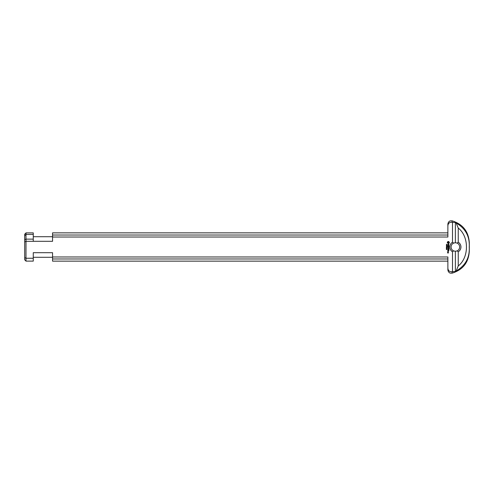 <?xml version="1.0" encoding="UTF-8"?>
<svg xmlns="http://www.w3.org/2000/svg" width="494" height="494" viewBox="0 0 494 494"><rect width="100%" height="100%" fill="white"/><g stroke="black" fill="none" stroke-linecap="round" stroke-linejoin="round"><path stroke-width="0.74" d="M446.607 244.802L446.971 244.721L446.94 245.123L446.607 244.802M446.971 246.864L446.36 246.784L446.971 246.864M446.842 247.086L446.36 247.086L446.971 247.006L446.49 247.414L446.971 247.488L446.36 247.488L446.842 247.086M446.909 248.081L446.409 248.081L446.909 248.081M446.348 248.081L446.977 248.081L446.348 248.081M446.73 249.032L446.36 248.927L446.73 249.032M446.909 248.556L446.409 248.556L446.909 248.556M446.348 248.556L446.977 248.556L446.348 248.556M446.909 249.513L446.409 249.513L446.909 249.513M446.348 249.513L446.977 249.513L446.348 249.513M446.607 246.278L446.971 246.197L446.94 246.599L446.607 246.278M446.842 245.37L446.36 245.37L446.971 245.296L446.49 245.697L446.971 245.777L446.36 245.777L446.842 245.37M446.372 244.246L446.959 244.481L446.372 244.246M453.572 243.11L452.498 242.227A5.57 5.57 0 0 0 452.498 251.773L453.572 250.89A4.285 4.285 0 0 1 453.572 243.11L455.375 242.715L457.172 243.11A4.285 4.285 0 0 1 457.172 250.89L455.375 251.285L453.572 250.89M452.498 242.227L452.498 222.38L452.115 222.275C449.565 222.065 448.151 223.251 447.873 225.832L447.873 237.027L52.555 237.027L52.555 241.313L33.271 241.313L33.271 239.139L26.003 239.139L26.003 241.313L33.271 241.313M26.003 239.139L24.7 239.633L24.7 257.59L25.984 258.251L33.271 258.251L33.271 261.122L25.984 261.116L26.003 241.313M33.271 258.251L33.271 252.687L52.555 252.687L52.555 261.141L447.873 261.141M452.498 251.773L452.498 271.62L455.375 271.57L452.115 271.725C449.565 271.935 448.151 270.749 447.873 268.168L447.873 256.973L52.555 256.973M448.348 251.279L448.348 251.792L447.755 251.724L447.817 251.279L448.348 251.279M448.929 248.556L448.867 249.279L448.799 248.624L448.342 249.149L448.28 248.624L447.755 248.562L448.929 248.556M448.768 244.079L448.793 244.894L448.521 244.215L447.91 244.95L447.891 244.141L448.169 244.82L448.768 244.079M448.799 245.45L448.867 245.975L448.799 245.586L447.755 245.518L448.799 245.45M448.861 249.482L447.755 249.544L448.861 249.482M448.348 251.909L448.268 252.422L447.755 251.971L448.348 251.909M448.929 248.161L447.823 248.223L448.626 248.093L448.015 247.692L448.626 247.296L447.755 247.228L448.867 247.167L448.212 247.692L448.929 248.161M449.126 242.054L449.392 242.702L448.725 243.511L447.348 242.9L447.348 242.14L447.965 241.523L448.725 241.523L449.126 242.054M448.929 246.21L448.867 246.932L448.799 246.278L448.342 246.796L447.885 246.278L447.755 246.864L447.817 246.148L448.929 246.21M448.929 249.958L448.867 250.674L448.799 250.026L448.342 250.544L447.885 250.026L447.755 250.606L447.817 249.89L448.929 249.958M448.348 252.483L448.348 252.996L447.576 252.934L447.638 252.483L447.706 252.866L448.348 252.483M448.28 251.409L447.885 251.656L448.28 251.409M448.898 247.29L448.212 247.692M448.867 242.517L448.342 241.992L447.817 242.517L448.342 243.042L448.867 242.517M452.115 220.83L450.337 220.874C450.367 220.812 448.243 221.263 447.873 224.165L447.873 225.832C448.151 223.251 449.565 222.065 452.115 222.275L452.115 220.83C462.859 224.19 468.584 231.482 469.3 242.715L469.3 251.285C468.584 262.518 462.859 269.81 452.115 273.17L450.337 273.126C450.392 273.213 448.212 272.694 447.873 269.835L447.873 268.168M457.172 250.89L458.247 251.773A5.57 5.57 0 0 0 458.247 242.227L457.172 243.11M458.247 251.773L458.247 265.926L456.172 270.996L455.375 271.57L455.375 251.285M455.375 242.715L455.375 222.43L456.172 223.004L458.247 228.074L458.247 242.227M452.498 222.38L455.375 222.43M24.7 241.906L25.984 241.368M24.7 235.731L26.009 234.434L26.021 232.878L24.7 234.224L24.7 239.633M24.7 257.59L24.7 259.776L25.984 261.116M447.873 232.859L52.555 232.859L52.555 237.027M52.555 252.687L33.271 252.687M52.555 258.973L447.873 258.973M447.873 235.027L52.555 235.027M26.009 234.434L33.271 234.434L33.271 232.878L26.021 232.878M33.271 239.139L33.271 234.434M25.984 239.102L25.984 234.483M458.247 228.074C469.189 236.41 469.189 257.59 458.247 265.926M456.172 270.996C465.465 265.611 469.819 257.615 469.232 247C469.825 236.391 465.471 228.395 456.172 223.004M452.115 271.725L452.115 273.17M33.271 257.288L52.555 257.288M33.271 236.712L52.555 236.712"/></g></svg>
